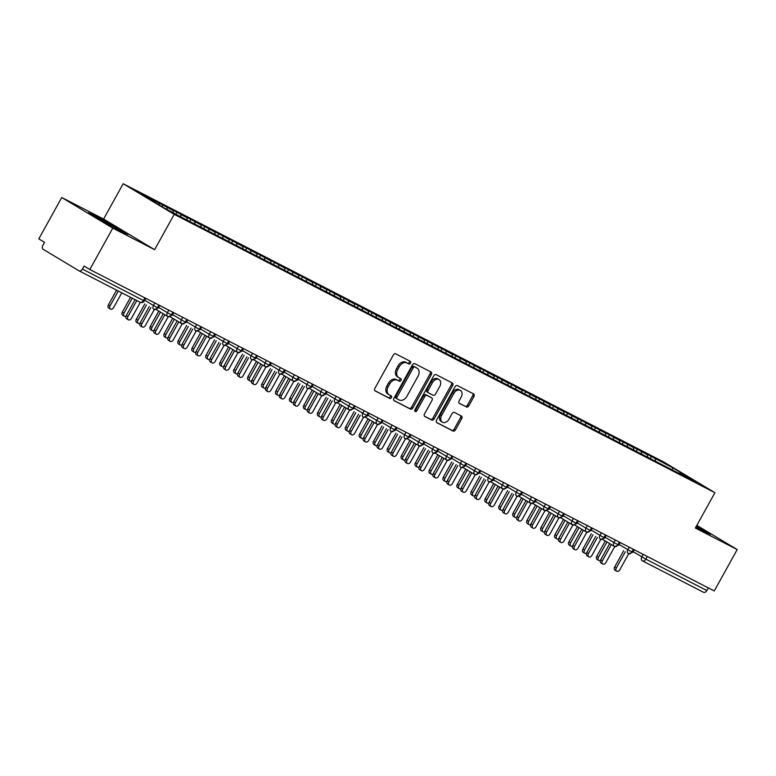 <?xml version="1.0" encoding="UTF-8"?>
<svg xmlns="http://www.w3.org/2000/svg" width="776" height="776" viewBox="0 0 776 776"><rect width="100%" height="100%" fill="white"/><g stroke="black" fill="none" stroke-linecap="round" stroke-linejoin="round"><path stroke-width="1.16" d="M410.543 363.139A1.484 1.077 121 0 0 410.31 361.344L395.75 353.856A2.124 1.542 121 0 0 393.354 355.001L374.847 388.388A2.124 1.542 121 0 0 375.128 390.91A2.124 1.542 121 0 0 375.196 390.939L389.746 398.437A1.484 1.077 121 0 0 391.182 395.838L389.3 394.868A6.79 4.928 121 0 1 389.096 394.761A6.79 4.928 121 0 1 388.204 386.681L389.746 383.897A6.79 4.928 121 0 1 397.419 380.221L399.31 381.191A1.484 1.077 121 0 0 400.746 378.591L398.864 377.621A6.79 4.928 121 0 1 398.66 377.505A6.79 4.928 121 0 1 397.768 369.434L399.31 366.65A6.79 4.928 121 0 1 406.983 362.974L408.865 363.944A1.484 1.077 121 0 0 410.543 363.139M397.584 376.855A6.79 4.928 121 0 1 397.38 376.748A6.79 4.928 121 0 1 396.497 368.668L398.04 365.884A6.79 4.928 121 0 1 405.712 362.208L407.594 363.178A1.484 1.077 121 0 0 409.321 360.84M374.827 390.648L388.466 397.671A1.484 1.077 121 0 0 390.202 395.333M388.029 394.101A6.79 4.928 121 0 1 387.825 393.995A6.79 4.928 121 0 1 386.933 385.915L388.475 383.131A6.79 4.928 121 0 1 396.148 379.454L398.03 380.424A1.484 1.077 121 0 0 399.766 378.087M466.366 407.012A2.124 1.542 121 0 0 468.772 405.858L473.961 396.497A2.124 1.542 121 0 0 473.68 393.975A2.124 1.542 121 0 0 473.622 393.936L457.452 385.614A2.124 1.542 121 0 0 455.056 386.768L436.558 420.146A2.124 1.542 121 0 0 436.83 422.678A2.124 1.542 121 0 0 436.898 422.707L453.058 431.029A2.124 1.542 121 0 0 455.454 429.875L461.73 418.565A2.124 1.542 121 0 0 461.448 416.043A2.124 1.542 121 0 0 461.38 416.004L454.464 412.444A2.124 1.542 121 0 0 452.068 413.598L448.964 419.205A5.674 4.113 121 0 1 442.378 422.183A5.674 4.113 121 0 1 441.631 415.432L453.815 393.451A5.674 4.113 121 0 1 460.401 390.474A5.674 4.113 121 0 1 461.138 397.225L459.111 400.891A2.124 1.542 121 0 0 459.392 403.413A2.124 1.542 121 0 0 459.45 403.452L465.096 406.246A2.124 1.542 121 0 0 467.491 405.101L472.681 395.731A2.124 1.542 121 0 0 472.7 393.461M112.772 228.125L154.628 249.678L103.596 219.055L61.74 197.511L112.772 228.125L89.832 269.505L84.089 266.061L82.421 269.078L143.434 300.496L144.899 297.848M154.628 249.678L174.222 214.341L714.929 492.702L695.335 528.029L737.2 549.583L714.26 590.963L89.832 269.505M431.359 374.565A2.124 1.542 121 0 0 431.087 372.043A2.124 1.542 121 0 0 431.019 372.005L414.859 363.692A2.124 1.542 121 0 0 412.463 364.836L393.956 398.224A2.124 1.542 121 0 0 394.237 400.746A2.124 1.542 121 0 0 394.295 400.785L410.465 409.097A2.124 1.542 121 0 0 412.861 407.953L431.359 374.565L430.088 373.799A2.124 1.542 121 0 0 430.108 371.539M436.16 374.653L452.321 382.975A2.124 1.542 121 0 1 452.379 383.005A2.124 1.542 121 0 1 452.66 385.536L434.153 418.914A2.124 1.542 121 0 1 431.757 420.068L424.841 416.508A2.124 1.542 121 0 1 424.782 416.469A2.124 1.542 121 0 1 424.501 413.947L432.009 400.406A2.124 1.542 121 0 0 431.728 397.884A2.124 1.542 121 0 0 431.66 397.845L427.072 395.479A2.124 1.542 121 0 0 424.676 396.633L416.867 410.727A1.484 1.077 121 0 1 414.947 409.738L433.765 375.797A2.124 1.542 121 0 1 436.16 374.653M174.222 214.341L123.18 183.728L663.887 462.079L714.929 492.702M162.048 206.659L162.95 205.019L141.368 194.252L165.104 208.492L186.774 219.986L678.68 473.214M162.95 205.019L173.048 210.558L173.223 212.672M175.89 214.04L176.899 212.207L169.09 208.181L173.048 210.558M176.899 212.207L186.997 217.736L187.21 220.209M189.693 221.49L190.857 219.395L183.039 215.369L186.997 217.736M190.857 219.395L200.955 224.924L201.168 227.387M203.651 228.668L204.815 226.573L196.997 222.547L200.955 224.924M204.815 226.573L214.904 232.111L215.117 234.575M217.6 235.856L218.764 233.76L210.946 229.735L214.904 232.111M218.764 233.76L228.862 239.289L229.075 241.753M231.558 243.034L232.722 240.938L224.904 236.922L228.862 239.289M232.722 240.938L242.81 246.477L243.024 248.941M245.507 250.221L246.671 248.126L238.862 244.101L242.81 246.477M246.671 248.126L256.769 253.655L256.982 256.119M259.465 257.399L260.629 255.304L252.811 251.288L256.769 253.655M260.629 255.304L270.717 260.843L270.931 263.306M273.414 264.587L274.578 262.492L266.769 258.466L270.717 260.843M274.578 262.492L284.676 268.021L284.889 270.494M287.372 271.765L288.536 269.67L280.718 265.654L284.676 268.021M288.536 269.67L298.624 275.208L298.838 277.672M301.33 278.953L302.485 276.857L294.676 272.832L298.624 275.208M302.485 276.857L312.582 282.386L312.796 284.86M315.279 286.14L316.443 284.045L308.625 280.02L312.582 282.386M316.443 284.045L326.531 289.574L326.745 292.038M329.237 293.318L330.392 291.223L322.583 287.198L326.531 289.574M330.392 291.223L340.489 296.762L340.703 299.226M343.186 300.506L344.35 298.411L336.532 294.385L340.489 296.762M344.35 298.411L354.448 303.94L354.651 306.404M357.144 307.684L358.299 305.589L350.49 301.573L354.448 303.94M358.299 305.589L368.396 311.127L368.61 313.591M371.093 314.872L372.257 312.776L364.439 308.751L368.396 311.127M372.257 312.776L382.355 318.305L382.558 320.769M385.051 322.05L386.205 319.954L378.397 315.939L382.355 318.305M386.205 319.954L396.303 325.493L396.517 327.957M399 329.237L400.164 327.142L392.346 323.117L396.303 325.493M400.164 327.142L410.261 332.671L410.465 335.145M412.958 336.415L414.112 334.32L406.304 330.304L410.261 332.671M414.112 334.32L424.21 339.859L424.423 342.323M426.907 343.603L428.071 341.508L420.252 337.482L424.21 339.859M428.071 341.508L438.168 347.037L438.382 349.51M440.865 350.791L442.019 348.696L434.211 344.67L438.168 347.037M442.019 348.696L452.117 354.225L452.33 356.688M454.814 357.969L455.978 355.874L448.159 351.848L452.117 354.225M455.978 355.874L466.075 361.412L466.289 363.876M468.772 365.156L469.936 363.061L462.118 359.036L466.075 361.412M469.936 363.061L480.024 368.59L480.237 371.054M482.72 372.334L483.885 370.239L476.066 366.224L480.024 368.59M483.885 370.239L493.982 375.778L494.196 378.242M496.679 379.522L497.843 377.427L490.025 373.401L493.982 375.778M497.843 377.427L507.931 382.956L508.144 385.42M510.627 386.7L511.791 384.605L503.983 380.589L507.931 382.956M511.791 384.605L521.889 390.144L522.102 392.608M524.586 393.888L525.75 391.793L517.932 387.767L521.889 390.144M525.75 391.793L535.838 397.322L536.051 399.795M538.534 401.066L539.698 398.971L531.89 394.955L535.838 397.322M539.698 398.971L549.796 404.509L550.009 406.973M552.493 408.254L553.657 406.158L545.838 402.133L549.796 404.509M553.657 406.158L563.745 411.687L563.958 414.161M566.451 415.441L567.605 413.346L559.797 409.321L563.745 411.687M567.605 413.346L577.703 418.875L577.916 421.339M580.399 422.619L581.563 420.524L573.745 416.499L577.703 418.875M581.563 420.524L591.652 426.063L591.865 428.527M594.358 429.807L595.512 427.712L587.704 423.686L591.652 426.063M595.512 427.712L605.61 433.241L605.823 435.705M608.306 436.985L609.47 434.89L601.652 430.874L605.61 433.241M609.47 434.89L619.568 440.428L619.772 442.892M622.265 444.173L623.419 442.077L615.611 438.052L619.568 440.428M623.419 442.077L633.517 447.606L633.73 450.07M636.213 451.351L637.377 449.255L629.559 445.24L633.517 447.606M637.377 449.255L647.475 454.794L647.679 457.258M650.172 458.538L651.326 456.443L643.517 452.418L647.475 454.794M651.326 456.443L673.005 467.938L696.741 482.177L679.019 473.05M655.283 458.82L655.468 460.925M672.045 469.538L673.005 467.938M641.335 451.632L641.51 453.747M627.377 444.444L627.561 446.559M613.428 437.266L613.603 439.381M599.47 430.079L599.654 432.193M585.521 422.901L585.696 425.015M571.563 415.713L571.747 417.827M557.605 408.535L557.789 410.64M543.656 401.347L543.84 403.462M529.698 394.169L529.882 396.274M515.749 386.981L515.933 389.096M501.791 379.794L501.975 381.908M487.842 372.616L488.026 374.73M473.884 365.428L474.068 367.543M459.935 358.25L460.12 360.365M445.977 351.062L446.161 353.177M432.028 343.884L432.203 345.989M418.07 336.697L418.254 338.811M404.121 329.519L404.296 331.624M390.163 322.331L390.347 324.446M376.214 315.143L376.389 317.258M362.256 307.965L362.44 310.08M348.308 300.778L348.482 302.892M334.349 293.6L334.534 295.714M320.391 286.412L320.575 288.526M306.442 279.234L306.627 281.339M292.484 272.046L292.668 274.161M278.535 264.868L278.72 266.973M264.577 257.68L264.761 259.795M250.629 250.493L250.813 252.607M236.67 243.315L236.855 245.429M222.722 236.127L222.906 238.242M208.763 228.949L208.948 231.064M194.815 221.761L194.999 223.876M180.856 214.583L181.041 216.688M61.74 197.511L38.8 238.892L44.542 242.335L42.864 245.352A3.24 2.231 -62.8 0 0 43.204 249.339L78.929 270.766A3.24 2.231 -62.8 0 0 79.016 270.814A3.24 2.231 -62.8 0 0 82.421 269.078M166.908 207.396L167.082 209.51M708.313 587.898L706.849 590.536A3.24 2.231 117.2 0 1 703.444 592.272A3.24 2.231 117.2 0 1 703.357 592.224L642.528 560.903M737.2 549.583L696.819 525.362M103.596 219.055L123.18 183.728M114.344 226.175L94.41 215.33L88.251 212.74L121.958 231.859L128.118 234.439L114.344 226.175L128.118 234.439L121.958 231.859L88.251 212.74L94.41 215.33L114.344 226.175M696.916 526.08L710.69 534.344L696.916 526.08M704.53 531.764L710.69 534.344L695.878 527.059L704.53 531.764M159.09 203.37L159.226 204.961M153.774 309.285L153.871 309.343A3.24 2.347 121 0 0 153.968 309.401A3.24 2.231 117.2 0 0 154.055 309.449A3.24 2.231 117.2 0 0 154.123 309.478A3.24 2.231 117.2 0 0 157.45 307.713L158.304 308.101L154.123 309.478M158.915 305.065L157.45 307.713L153.444 305.482L154.841 302.97M167.732 316.462L156.364 309.643L167.829 316.53A3.24 2.347 121 0 0 167.926 316.579A3.24 2.231 117.2 0 0 168.014 316.627A3.24 2.231 117.2 0 0 168.072 316.656A3.24 2.231 117.2 0 0 171.409 314.891L172.262 315.279L168.072 316.656M172.873 312.253L171.409 314.891L167.403 312.67L168.799 310.148M181.691 323.65L170.313 316.831L181.778 323.708A3.24 2.347 121 0 0 181.875 323.767A3.24 2.231 117.2 0 0 181.962 323.815A3.24 2.231 117.2 0 0 182.03 323.844A3.24 2.231 117.2 0 0 185.357 322.079L186.211 322.467L182.03 323.844M186.822 319.431L185.357 322.079L181.351 319.848L182.748 317.335M195.639 330.838L195.736 330.896A3.24 2.347 121 0 0 195.833 330.945A3.24 2.231 117.2 0 0 195.921 330.993A3.24 2.231 117.2 0 0 195.979 331.022A3.24 2.231 117.2 0 0 199.316 329.257L200.169 329.645L195.979 331.022M200.78 326.618L199.316 329.257L195.309 327.035L196.706 324.523M209.598 338.016L198.219 331.197L209.685 338.074A3.24 2.347 121 0 0 209.782 338.132A3.24 2.231 117.2 0 0 209.869 338.181A3.24 2.231 117.2 0 0 209.937 338.21A3.24 2.231 117.2 0 0 213.264 336.445L214.118 336.832L209.937 338.21M214.729 333.806L213.264 336.445L209.258 334.223L210.655 331.701M223.546 345.204L223.643 345.262A3.24 2.347 121 0 0 223.74 345.31A3.24 2.231 117.2 0 0 223.827 345.359A3.24 2.231 117.2 0 0 223.886 345.398A3.24 2.231 117.2 0 0 227.222 343.632L228.076 344.02L223.886 345.398M228.687 340.984L227.222 343.632L223.216 341.401L224.613 338.889M237.504 352.382L226.126 345.562L237.592 352.44A3.24 2.347 121 0 0 237.689 352.498A3.24 2.231 117.2 0 0 237.776 352.546A3.24 2.231 117.2 0 0 237.844 352.576A3.24 2.231 117.2 0 0 241.181 350.81L242.025 351.198L237.844 352.576M242.645 348.172L241.181 350.81L237.165 348.589L238.562 346.067M251.453 359.569L251.55 359.627A3.24 2.347 121 0 0 251.647 359.676A3.24 2.231 117.2 0 0 251.734 359.725A3.24 2.231 117.2 0 0 251.793 359.763A3.24 2.231 117.2 0 0 255.129 357.998L255.983 358.386L251.793 359.763M256.594 355.35L255.129 357.998L251.123 355.767L252.52 353.255M265.411 366.747L254.043 359.928L265.499 366.805A3.24 2.347 121 0 0 265.596 366.864A3.24 2.231 117.2 0 0 265.683 366.912A3.24 2.231 117.2 0 0 265.751 366.941A3.24 2.231 117.2 0 0 269.088 365.176L269.941 365.564L265.751 366.941M270.552 362.537L269.088 365.176L265.072 362.955L266.469 360.433M279.36 373.935L279.457 373.993A3.24 2.347 121 0 0 279.554 374.051A3.24 2.231 117.2 0 0 279.641 374.1A3.24 2.231 117.2 0 0 279.7 374.129A3.24 2.231 117.2 0 0 283.036 372.364L283.89 372.752L279.7 374.129M284.501 369.715L283.036 372.364L279.03 370.133L280.427 367.62M293.318 381.113L281.95 374.294L293.406 381.181A3.24 2.347 121 0 0 293.503 381.229A3.24 2.231 117.2 0 0 293.59 381.278A3.24 2.231 117.2 0 0 293.658 381.307A3.24 2.231 117.2 0 0 296.995 379.542L297.848 379.93L293.658 381.307M298.459 376.903L296.995 379.542L292.988 377.32L294.376 374.798M307.267 388.301L307.364 388.359A3.24 2.347 121 0 0 307.461 388.417A3.24 2.231 117.2 0 0 307.548 388.466A3.24 2.231 117.2 0 0 307.606 388.495A3.24 2.231 117.2 0 0 310.943 386.729L311.797 387.117L307.606 388.495M312.408 384.081L310.943 386.729L306.937 384.498L308.334 381.986M321.225 395.488L309.857 388.66L321.312 395.547A3.24 2.347 121 0 0 321.41 395.595A3.24 2.231 117.2 0 0 321.497 395.644A3.24 2.231 117.2 0 0 321.565 395.673A3.24 2.231 117.2 0 0 324.901 393.907L325.755 394.295L321.565 395.673M326.366 391.269L324.901 393.907L320.895 391.686L322.282 389.174M335.174 402.666L335.271 402.725A3.24 2.347 121 0 0 335.368 402.783A3.24 2.231 117.2 0 0 335.455 402.831A3.24 2.231 117.2 0 0 335.513 402.86A3.24 2.231 117.2 0 0 338.85 401.095L339.704 401.483L335.513 402.86M340.315 398.457L338.85 401.095L334.844 398.874L336.241 396.352M349.132 409.854L337.764 403.025L349.219 409.912A3.24 2.347 121 0 0 349.316 409.961A3.24 2.231 117.2 0 0 349.404 410.009A3.24 2.231 117.2 0 0 349.472 410.048A3.24 2.231 117.2 0 0 352.808 408.283L353.662 408.671L349.472 410.048M354.273 405.635L352.808 408.283L348.802 406.052L350.189 403.539M363.081 417.032L363.178 417.09A3.24 2.347 121 0 0 363.275 417.149A3.24 2.231 117.2 0 0 363.362 417.197A3.24 2.231 117.2 0 0 363.42 417.226A3.24 2.231 117.2 0 0 366.757 415.461L367.611 415.849L363.42 417.226M368.222 412.822L366.757 415.461L362.751 413.239L364.148 410.717M377.039 424.22L365.671 417.401M382.18 420L380.715 422.648A3.24 2.231 117.2 0 1 377.378 424.414A3.24 2.231 117.2 0 1 377.311 424.375A3.24 2.231 117.2 0 1 377.233 424.326A3.24 2.347 121 0 1 377.136 424.278A3.24 3.24 0 0 0 377.311 424.375M390.988 431.398L391.085 431.456A3.24 2.347 121 0 0 391.182 431.514A3.24 2.231 117.2 0 0 391.269 431.563A3.24 2.231 117.2 0 0 391.337 431.592A3.24 2.231 117.2 0 0 394.664 429.826L395.517 430.214L391.337 431.592M396.129 427.188L394.664 429.826L390.658 427.605L392.055 425.083M404.946 438.585L405.043 438.644A3.24 2.347 121 0 0 405.14 438.702A3.24 2.231 117.2 0 0 405.227 438.75A3.24 2.231 117.2 0 0 405.285 438.779A3.24 2.231 117.2 0 0 408.622 437.014L409.476 437.402L405.285 438.779M410.087 434.366L408.622 437.014L404.616 434.783L406.013 432.271M418.904 445.764L407.526 438.944L418.991 445.831A3.24 2.347 121 0 0 419.089 445.88A3.24 2.231 117.2 0 0 419.176 445.928A3.24 2.231 117.2 0 0 419.244 445.957A3.24 2.231 117.2 0 0 422.571 444.192L423.424 444.58L419.244 445.957M424.035 441.554L422.571 444.192L418.565 441.971L419.962 439.449M432.853 452.951L432.95 453.009A3.24 2.347 121 0 0 433.047 453.068A3.24 2.231 117.2 0 0 433.134 453.116A3.24 2.231 117.2 0 0 433.192 453.145A3.24 2.231 117.2 0 0 436.529 451.38L437.383 451.768L433.192 453.145M437.994 448.732L436.529 451.38L432.523 449.149L433.92 446.636M446.811 460.139L435.433 453.31L446.898 460.197A3.24 2.347 121 0 0 446.995 460.246A3.24 2.231 117.2 0 0 447.083 460.294A3.24 2.231 117.2 0 0 447.151 460.323A3.24 2.231 117.2 0 0 450.478 458.558L451.331 458.946L447.151 460.323M451.942 455.919L450.478 458.558L446.472 456.337L447.868 453.824M460.76 467.317L460.857 467.375A3.24 2.347 121 0 0 460.954 467.433A3.24 2.231 117.2 0 0 461.041 467.482A3.24 2.231 117.2 0 0 461.099 467.511A3.24 2.231 117.2 0 0 464.436 465.745L465.29 466.134L461.099 467.511M465.901 463.107L464.436 465.745L460.43 463.524L461.827 461.002M474.718 474.505L463.34 467.676L474.805 474.563A3.24 2.347 121 0 0 474.902 474.611A3.24 2.231 117.2 0 0 474.99 474.66A3.24 2.231 117.2 0 0 475.058 474.699A3.24 2.231 117.2 0 0 478.385 472.933L479.238 473.321L475.058 474.699M479.849 470.285L478.385 472.933L474.378 470.702L475.775 468.19M488.667 481.683L488.764 481.741A3.24 2.347 121 0 0 488.861 481.799A3.24 2.231 117.2 0 0 488.948 481.847A3.24 2.231 117.2 0 0 489.006 481.877A3.24 2.231 117.2 0 0 492.343 480.111L493.196 480.499L489.006 481.877M493.808 477.473L492.343 480.111L488.337 477.89L489.734 475.368M502.625 488.87L491.247 482.051L502.712 488.928A3.24 2.347 121 0 0 502.809 488.977A3.24 2.231 117.2 0 0 502.897 489.025A3.24 2.231 117.2 0 0 502.964 489.064A3.24 2.231 117.2 0 0 506.301 487.299L507.145 487.687L502.964 489.064M507.766 484.651L506.301 487.299L502.285 485.068L503.682 482.556M516.573 496.048L516.67 496.106A3.24 2.347 121 0 0 516.768 496.165A3.24 2.231 117.2 0 0 516.855 496.213A3.24 2.231 117.2 0 0 516.913 496.242A3.24 2.231 117.2 0 0 520.25 494.477L521.103 494.865L516.913 496.242M521.715 491.839L520.25 494.477L516.244 492.256L517.64 489.734M530.532 503.236L519.163 496.417L530.619 503.294A3.24 2.347 121 0 0 530.716 503.352A3.24 2.231 117.2 0 0 530.803 503.401A3.24 2.231 117.2 0 0 530.871 503.43A3.24 2.231 117.2 0 0 534.208 501.665L535.062 502.053L530.871 503.43M535.673 499.017L534.208 501.665L530.192 499.434L531.589 496.921M544.48 510.414L533.112 503.595L544.577 510.482A3.24 2.347 121 0 0 544.674 510.53A3.24 2.231 117.2 0 0 544.762 510.579A3.24 2.231 117.2 0 0 544.82 510.608A3.24 2.231 117.2 0 0 548.157 508.843L549.01 509.231L544.82 510.608M549.621 506.204L548.157 508.843L544.151 506.621L545.547 504.099M558.439 517.602L547.07 510.783L558.526 517.66A3.24 2.347 121 0 0 558.623 517.718A3.24 2.231 117.2 0 0 558.71 517.767A3.24 2.231 117.2 0 0 558.778 517.796A3.24 2.231 117.2 0 0 562.115 516.03L562.969 516.418L558.778 517.796M563.58 513.382L562.115 516.03L558.109 513.799L559.496 511.287M572.387 524.78L561.019 517.961L572.484 524.848A3.24 2.347 121 0 0 572.581 524.896A3.24 2.231 117.2 0 0 572.669 524.945A3.24 2.231 117.2 0 0 572.727 524.974A3.24 2.231 117.2 0 0 576.064 523.208L576.917 523.596L572.727 524.974M577.528 520.57L576.064 523.208L572.058 520.987L573.454 518.475M586.346 531.967L574.977 525.148L586.433 532.026A3.24 2.347 121 0 0 586.53 532.084A3.24 2.231 117.2 0 0 586.617 532.132A3.24 2.231 117.2 0 0 586.685 532.161A3.24 2.231 117.2 0 0 590.022 530.396L590.875 530.784L586.685 532.161M591.487 527.758L590.022 530.396L586.016 528.175L587.403 525.653M600.294 539.155L600.391 539.213A3.24 2.347 121 0 0 600.488 539.262A3.24 2.231 117.2 0 0 600.575 539.31A3.24 2.231 117.2 0 0 600.634 539.349A3.24 2.231 117.2 0 0 603.971 537.584L604.824 537.972L600.634 539.349M605.435 534.936L603.971 537.584L599.964 535.353L601.361 532.84M614.252 546.333L602.884 539.514M619.393 542.123L617.929 544.762A3.24 2.231 117.2 0 1 614.592 546.527A3.24 2.231 117.2 0 1 614.524 546.498A3.24 2.231 117.2 0 1 614.437 546.45A3.24 2.347 121 0 1 614.34 546.391A3.24 3.24 0 0 0 614.524 546.498M628.201 553.521L628.298 553.579A3.24 2.347 121 0 0 628.395 553.627A3.24 2.231 117.2 0 0 628.482 553.676A3.24 2.231 117.2 0 0 628.55 553.715A3.24 2.231 117.2 0 0 631.877 551.949L632.731 552.337L628.55 553.715M633.342 549.301L631.877 551.949L627.871 549.718L629.268 547.206M393.936 400.484L409.185 408.331A2.124 1.542 121 0 0 411.581 407.187L430.088 373.799M414.927 367.058A1.484 1.077 121 0 0 413.249 367.863L397.002 397.166A1.484 1.077 121 0 0 397.244 398.961L399.233 399.98A6.79 4.928 121 0 0 406.905 396.303L418.002 376.273A6.79 4.928 121 0 0 417.119 368.193A6.79 4.928 121 0 0 416.916 368.086L413.656 366.291A1.484 1.077 121 0 0 411.969 367.096L413.249 367.863M397.157 398.903L395.973 398.195A1.484 1.077 121 0 1 395.731 396.4L411.969 367.096M416.033 367.552A6.79 4.928 121 0 0 415.839 367.426A6.79 4.928 121 0 0 415.635 367.32L416.916 368.086M413.656 366.291L415.635 367.32M424.482 416.208L430.486 419.302A2.124 1.542 121 0 0 432.882 418.148L451.389 384.77A2.124 1.542 121 0 0 451.409 382.5M430.515 397.157A2.124 1.542 121 0 0 430.447 397.118A2.124 1.542 121 0 0 430.389 397.079L425.801 394.722A2.124 1.542 121 0 0 423.405 395.867L415.587 409.961L416.867 410.727M414.714 410.776A1.484 1.077 121 0 0 415.587 409.961M439.798 386.361A5.674 4.113 121 0 0 439.051 379.6A5.674 4.113 121 0 0 432.465 382.587L428.177 390.328A2.124 1.542 121 0 0 428.449 392.85A2.124 1.542 121 0 0 428.517 392.889L433.105 395.246A2.124 1.542 121 0 0 435.501 394.101L439.798 386.361M439.051 379.6L437.771 378.834A5.674 4.113 121 0 0 431.194 381.821L432.465 382.587M428.391 392.811L427.236 392.123A2.124 1.542 121 0 1 427.178 392.084A2.124 1.542 121 0 1 426.897 389.562L431.194 381.821M459.091 403.151L465.096 406.246M460.401 390.474L459.12 389.707A5.674 4.113 121 0 0 452.544 392.695L453.815 393.451M442.378 422.183L441.098 421.416A5.674 4.113 121 0 1 440.361 414.665L452.544 392.695M436.539 422.416L451.777 430.263A2.124 1.542 121 0 0 454.183 429.118L460.449 417.798A2.124 1.542 121 0 0 460.469 415.538M110.434 309.061L108.776 308.062A2.706 1.959 -59 0 1 108.427 304.852L110.085 305.851A2.706 1.959 121 0 0 110.434 309.061A2.706 1.959 121 0 0 113.577 307.645L121.783 292.833M118.291 291.039L110.085 305.851M116.575 290.146L108.427 304.852M128.302 319.78L126.643 318.781A2.706 1.959 -59 0 1 126.284 315.57L127.943 316.56A2.706 1.959 121 0 0 128.302 319.78A2.706 1.959 121 0 0 131.435 318.354L140.31 302.349M126.284 315.57L135.092 299.681M127.943 316.56L136.809 300.564M124.393 316.249L122.734 315.25A2.706 1.959 -59 0 1 122.375 312.039L124.034 313.029A2.706 1.959 121 0 0 124.393 316.249A2.706 1.959 121 0 0 125.984 316.278M132.25 298.217L124.034 313.029M130.533 297.334L122.375 312.039M138.351 323.427L136.692 322.438A2.706 1.959 -59 0 1 136.334 319.217L137.992 320.216A2.706 1.959 121 0 0 138.351 323.427A2.706 1.959 121 0 0 139.942 323.466M146.48 304.91L137.992 320.216M144.821 303.911L136.334 319.217M152.3 330.615L150.641 329.616A2.706 1.959 -59 0 1 150.292 326.405L151.951 327.394A2.706 1.959 121 0 0 152.3 330.615A2.706 1.959 121 0 0 153.891 330.644M160.428 312.088L151.951 327.394M158.77 311.098L150.292 326.405M166.258 337.793L164.599 336.803A2.706 1.959 -59 0 1 164.24 333.583L165.899 334.582A2.706 1.959 121 0 0 166.258 337.793A2.706 1.959 121 0 0 167.849 337.832M174.387 319.275L165.899 334.582M172.728 318.276L164.24 333.583M142.25 326.958L140.592 325.969A2.706 1.959 -59 0 1 140.243 322.748L141.901 323.747A2.706 1.959 121 0 0 142.25 326.958A2.706 1.959 121 0 0 145.393 325.542L154.259 309.537M140.243 322.748L149.225 306.549M141.901 323.747L150.883 307.548M156.209 334.146L154.55 333.147A2.706 1.959 -59 0 1 154.191 329.936L155.85 330.925A2.706 1.959 121 0 0 156.209 334.146A2.706 1.959 121 0 0 159.342 332.72L168.217 316.724M154.191 329.936L163.173 313.737M155.85 330.925L164.832 314.726M170.167 341.324L168.508 340.334A2.706 1.959 -59 0 1 168.149 337.114L169.808 338.113A2.706 1.959 121 0 0 170.167 341.324A2.706 1.959 121 0 0 173.3 339.907L182.166 323.902M168.149 337.114L177.132 320.915M169.808 338.113L178.79 321.914M184.116 348.511L182.457 347.512A2.706 1.959 -59 0 1 182.108 344.301L183.766 345.291A2.706 1.959 121 0 0 184.116 348.511A2.706 1.959 121 0 0 187.249 347.095L196.124 331.09M182.108 344.301L191.08 328.102M183.766 345.291L192.739 329.102M99.891 218.619L120.445 230.414L99.891 218.619M695.985 526.865L703.007 530.318L696.382 526.147M180.207 344.98L178.548 343.981A2.706 1.959 -59 0 1 178.199 340.771L179.857 341.76A2.706 1.959 121 0 0 180.207 344.98A2.706 1.959 121 0 0 181.797 345.01M188.335 326.454L179.857 341.76M186.676 325.464L178.199 340.771M198.074 355.689L196.415 354.7A2.706 1.959 -59 0 1 196.056 351.48L197.715 352.479A2.706 1.959 121 0 0 198.074 355.689A2.706 1.959 121 0 0 201.207 354.273L210.073 338.268M196.056 351.48L205.039 335.29M197.715 352.479L206.697 336.28M194.165 352.159L192.506 351.169A2.706 1.959 -59 0 1 192.147 347.949L193.806 348.948A2.706 1.959 121 0 0 194.165 352.159A2.706 1.959 121 0 0 195.756 352.197M202.293 333.641L193.806 348.948M200.635 332.642L192.147 347.949M208.114 359.346L206.455 358.347A2.706 1.959 -59 0 1 206.106 355.136L207.764 356.126A2.706 1.959 121 0 0 208.114 359.346A2.706 1.959 121 0 0 209.714 359.375M216.242 340.819L207.764 356.126M214.583 339.83L206.106 355.136M222.072 366.524L220.413 365.535A2.706 1.959 -59 0 1 220.054 362.314L221.713 363.313A2.706 1.959 121 0 0 222.072 366.524A2.706 1.959 121 0 0 223.663 366.563M230.2 348.007L221.713 363.313M228.542 347.008L220.054 362.314M236.02 373.712L234.362 372.713A2.706 1.959 -59 0 1 234.012 369.502L235.671 370.501A2.706 1.959 121 0 0 236.02 373.712A2.706 1.959 121 0 0 237.621 373.751M244.149 355.195L235.671 370.501M242.49 354.195L234.012 369.502M212.023 362.877L210.364 361.878A2.706 1.959 -59 0 1 210.015 358.667L211.673 359.666A2.706 1.959 121 0 0 212.023 362.877A2.706 1.959 121 0 0 215.156 361.461L224.031 345.456M210.015 358.667L218.987 342.468M211.673 359.666L220.646 343.467M225.981 370.065L224.322 369.066A2.706 1.959 -59 0 1 223.963 365.855L225.622 366.844A2.706 1.959 121 0 0 225.981 370.065A2.706 1.959 121 0 0 229.114 368.639L237.98 352.634M223.963 365.855L232.946 349.656M225.622 366.844L234.604 350.645M239.929 377.243L238.271 376.253A2.706 1.959 -59 0 1 237.922 373.033L239.58 374.032A2.706 1.959 121 0 0 239.929 377.243A2.706 1.959 121 0 0 243.063 375.826L251.938 359.821M237.922 373.033L246.894 356.834M239.58 374.032L248.553 357.833M253.888 384.43L252.229 383.431A2.706 1.959 -59 0 1 251.87 380.221L253.529 381.21A2.706 1.959 121 0 0 253.888 384.43A2.706 1.959 121 0 0 257.021 383.005L265.887 367M251.87 380.221L260.852 364.022M253.529 381.21L262.511 365.011M249.979 380.9L248.32 379.9A2.706 1.959 -59 0 1 247.961 376.69L249.62 377.679A2.706 1.959 121 0 0 249.979 380.9A2.706 1.959 121 0 0 251.57 380.929M258.107 362.373L249.62 377.679M256.449 361.383L247.961 376.69M263.927 388.078L262.269 387.088A2.706 1.959 -59 0 1 261.919 383.868L263.578 384.867A2.706 1.959 121 0 0 263.927 388.078A2.706 1.959 121 0 0 265.528 388.116M272.056 369.56L263.578 384.867M270.397 368.561L261.919 383.868M277.886 395.265L276.227 394.266A2.706 1.959 -59 0 1 275.868 391.055L277.527 392.045A2.706 1.959 121 0 0 277.886 395.265A2.706 1.959 121 0 0 279.476 395.294M286.014 376.738L277.527 392.045M284.355 375.749L275.868 391.055M291.834 402.443L290.175 401.454A2.706 1.959 -59 0 1 289.826 398.233L291.485 399.233A2.706 1.959 121 0 0 291.834 402.443A2.706 1.959 121 0 0 293.435 402.482M299.963 383.926L291.485 399.233M298.314 382.927L289.826 398.233M305.793 409.631L304.134 408.632A2.706 1.959 -59 0 1 303.775 405.421L305.434 406.411A2.706 1.959 121 0 0 305.793 409.631A2.706 1.959 121 0 0 307.383 409.66M313.921 391.104L305.434 406.411M312.262 390.115L303.775 405.421M267.836 391.608L266.178 390.619A2.706 1.959 -59 0 1 265.829 387.399L267.487 388.398A2.706 1.959 121 0 0 267.836 391.608A2.706 1.959 121 0 0 270.97 390.192L279.845 374.187M265.829 387.399L274.801 371.2M267.487 388.398L276.46 372.199M281.795 398.796L280.136 397.797A2.706 1.959 -59 0 1 279.777 394.586L281.436 395.576A2.706 1.959 121 0 0 281.795 398.796A2.706 1.959 121 0 0 284.928 397.37L293.794 381.375M279.777 394.586L288.759 378.387M281.436 395.576L290.418 379.377M295.743 405.974L294.085 404.985A2.706 1.959 -59 0 1 293.735 401.764L295.394 402.763A2.706 1.959 121 0 0 295.743 405.974A2.706 1.959 121 0 0 298.876 404.558L307.752 388.553M293.735 401.764L302.708 385.565M295.394 402.763L304.367 386.564M309.702 413.162L308.043 412.163A2.706 1.959 -59 0 1 307.684 408.952L309.343 409.941A2.706 1.959 121 0 0 309.702 413.162A2.706 1.959 121 0 0 312.835 411.746L321.7 395.741M307.684 408.952L316.666 392.753M309.343 409.941L318.325 393.752M323.65 420.34L321.991 419.35A2.706 1.959 -59 0 1 321.642 416.13L323.301 417.129A2.706 1.959 121 0 0 323.65 420.34A2.706 1.959 121 0 0 326.783 418.924L335.659 402.919M321.642 416.13L330.615 399.941M323.301 417.129L332.274 400.93M319.741 416.809L318.082 415.82A2.706 1.959 -59 0 1 317.733 412.599L319.392 413.598A2.706 1.959 121 0 0 319.741 416.809A2.706 1.959 121 0 0 321.342 416.848M327.879 398.292L319.392 413.598M326.221 397.293L317.733 412.599M337.608 427.527L335.95 426.528A2.706 1.959 -59 0 1 335.591 423.318L337.25 424.317A2.706 1.959 121 0 0 337.608 427.527A2.706 1.959 121 0 0 340.742 426.111L349.617 410.106M335.591 423.318L344.573 407.119M337.25 424.317L346.232 408.118M333.699 423.997L332.041 422.998A2.706 1.959 -59 0 1 331.682 419.787L333.34 420.776A2.706 1.959 121 0 0 333.699 423.997A2.706 1.959 121 0 0 335.29 424.026M341.828 405.47L333.34 420.776M340.169 404.48L331.682 419.787M351.557 434.715L349.898 433.716A2.706 1.959 -59 0 1 349.549 430.505L351.208 431.495A2.706 1.959 121 0 0 351.557 434.715A2.706 1.959 121 0 0 354.69 433.289L363.566 417.284M349.549 430.505L358.522 414.306M351.208 431.495L360.18 415.296M347.648 431.175L345.989 430.185A2.706 1.959 -59 0 1 345.64 426.965L347.299 427.964A2.706 1.959 121 0 0 347.648 431.175A2.706 1.959 121 0 0 349.248 431.214M355.786 412.657L347.299 427.964M354.128 411.658L345.64 426.965M365.515 441.893L363.857 440.904A2.706 1.959 -59 0 1 363.498 437.683L365.156 438.683A2.706 1.959 121 0 0 365.515 441.893A2.706 1.959 121 0 0 368.649 440.477L377.524 424.472M363.498 437.683L372.48 421.484M365.156 438.683L374.139 422.483M361.606 438.362L359.948 437.363A2.706 1.959 -59 0 1 359.589 434.153L361.247 435.152A2.706 1.959 121 0 0 361.606 438.362A2.706 1.959 121 0 0 363.197 438.401M369.735 419.845L361.247 435.152M368.076 418.846L359.589 434.153M379.464 449.081L377.805 448.082A2.706 1.959 -59 0 1 377.456 444.871L379.115 445.86A2.706 1.959 121 0 0 379.464 449.081A2.706 1.959 121 0 0 382.607 447.655L391.473 431.65M377.456 444.871L386.438 428.672M379.115 445.86L388.097 429.661M375.555 445.55L373.906 444.551A2.706 1.959 -59 0 1 373.547 441.34L375.206 442.33A2.706 1.959 121 0 0 375.555 445.55A2.706 1.959 121 0 0 377.155 445.579M383.693 427.023L375.206 442.33M382.035 426.034L373.547 441.34M393.422 456.259L391.764 455.269A2.706 1.959 -59 0 1 391.405 452.049L393.063 453.048A2.706 1.959 121 0 0 393.422 456.259A2.706 1.959 121 0 0 396.555 454.843L405.431 438.838M391.405 452.049L400.387 435.85M393.063 453.048L402.046 436.849M389.513 452.728L387.855 451.739A2.706 1.959 -59 0 1 387.496 448.518L389.154 449.517A2.706 1.959 121 0 0 389.513 452.728A2.706 1.959 121 0 0 391.104 452.767M397.642 434.211L389.154 449.517M395.983 433.212L387.496 448.518M407.371 463.447L405.712 462.447A2.706 1.959 -59 0 1 405.363 459.237L407.022 460.226A2.706 1.959 121 0 0 407.371 463.447A2.706 1.959 121 0 0 410.514 462.021L419.38 446.025M405.363 459.237L414.345 443.038M407.022 460.226L416.004 444.027M403.471 459.916L401.813 458.917A2.706 1.959 -59 0 1 401.454 455.706L403.113 456.695A2.706 1.959 121 0 0 403.471 459.916A2.706 1.959 121 0 0 405.062 459.945M411.6 441.389L403.113 456.695M409.941 440.399L401.454 455.706M421.329 470.625L419.67 469.635A2.706 1.959 -59 0 1 419.312 466.415L420.97 467.414A2.706 1.959 121 0 0 421.329 470.625A2.706 1.959 121 0 0 424.462 469.208L433.338 453.203M419.312 466.415L428.294 450.216M420.97 467.414L429.952 451.215M417.42 467.094L415.761 466.104A2.706 1.959 -59 0 1 415.412 462.884L417.071 463.883A2.706 1.959 121 0 0 417.42 467.094A2.706 1.959 121 0 0 419.011 467.133M425.549 448.576L417.071 463.883M423.89 447.577L415.412 462.884M435.287 477.812L433.629 476.813A2.706 1.959 -59 0 1 433.27 473.602L434.929 474.592A2.706 1.959 121 0 0 435.287 477.812A2.706 1.959 121 0 0 438.421 476.396L447.286 460.391M433.27 473.602L442.252 457.404M434.929 474.592L443.911 458.403M431.378 474.281L429.72 473.282A2.706 1.959 -59 0 1 429.361 470.072L431.019 471.061A2.706 1.959 121 0 0 431.378 474.281A2.706 1.959 121 0 0 432.969 474.311M439.507 455.755L431.019 471.061M437.848 454.765L429.361 470.072M449.236 484.99L447.577 484.001A2.706 1.959 -59 0 1 447.228 480.78L448.887 481.78A2.706 1.959 121 0 0 449.236 484.99A2.706 1.959 121 0 0 452.369 483.574L461.245 467.569M447.228 480.78L456.201 464.591M448.887 481.78L457.859 465.581M445.327 481.459L443.668 480.47A2.706 1.959 -59 0 1 443.319 477.25L444.978 478.249A2.706 1.959 121 0 0 445.327 481.459A2.706 1.959 121 0 0 446.918 481.498M453.456 462.942L444.978 478.249M451.797 461.943L443.319 477.25M463.194 492.178L461.536 491.179A2.706 1.959 -59 0 1 461.177 487.968L462.835 488.967A2.706 1.959 121 0 0 463.194 492.178A2.706 1.959 121 0 0 466.327 490.762L475.193 474.757M461.177 487.968L470.159 471.769M462.835 488.967L471.818 472.768M459.285 488.647L457.627 487.648A2.706 1.959 -59 0 1 457.268 484.437L458.926 485.427A2.706 1.959 121 0 0 459.285 488.647A2.706 1.959 121 0 0 460.876 488.676M467.414 470.12L458.926 485.427M465.755 469.131L457.268 484.437M477.143 499.366L475.484 498.367A2.706 1.959 -59 0 1 475.135 495.156L476.794 496.145A2.706 1.959 121 0 0 477.143 499.366A2.706 1.959 121 0 0 480.276 497.94L489.152 481.935M475.135 495.156L484.108 478.957M476.794 496.145L485.766 479.946M473.234 495.825L471.575 494.836A2.706 1.959 -59 0 1 471.226 491.615L472.885 492.615A2.706 1.959 121 0 0 473.234 495.825A2.706 1.959 121 0 0 474.834 495.864M481.363 477.308L472.885 492.615M479.704 476.309L471.226 491.615M491.101 506.544L489.443 505.554A2.706 1.959 -59 0 1 489.084 502.334L490.742 503.333A2.706 1.959 121 0 0 491.101 506.544A2.706 1.959 121 0 0 494.234 505.127L503.1 489.123M489.084 502.334L498.066 486.135M490.742 503.333L499.725 487.134M487.192 503.013L485.534 502.014A2.706 1.959 -59 0 1 485.175 498.803L486.833 499.802A2.706 1.959 121 0 0 487.192 503.013A2.706 1.959 121 0 0 488.783 503.052M495.321 484.496L486.833 499.802M493.662 483.496L485.175 498.803M505.05 513.731L503.391 512.732A2.706 1.959 -59 0 1 503.042 509.522L504.701 510.511A2.706 1.959 121 0 0 505.05 513.731A2.706 1.959 121 0 0 508.183 512.305L517.058 496.3M503.042 509.522L512.014 493.323M504.701 510.511L513.673 494.312M501.141 510.201L499.482 509.202A2.706 1.959 -59 0 1 499.133 505.991L500.792 506.98A2.706 1.959 121 0 0 501.141 510.201A2.706 1.959 121 0 0 502.741 510.23M509.269 491.674L500.792 506.98M507.611 490.684L499.133 505.991M519.008 520.909L517.35 519.92A2.706 1.959 -59 0 1 516.991 516.7L518.649 517.699A2.706 1.959 121 0 0 519.008 520.909A2.706 1.959 121 0 0 522.141 519.493L531.007 503.488M516.991 516.7L525.973 500.501M518.649 517.699L527.632 501.5M515.099 517.379L513.44 516.389A2.706 1.959 -59 0 1 513.082 513.169L514.74 514.168A2.706 1.959 121 0 0 515.099 517.379A2.706 1.959 121 0 0 516.69 517.417M523.228 498.861L514.74 514.168M521.569 497.862L513.082 513.169M532.957 528.097L531.298 527.098A2.706 1.959 -59 0 1 530.949 523.887L532.608 524.877A2.706 1.959 121 0 0 532.957 528.097A2.706 1.959 121 0 0 536.09 526.671L544.965 510.676M530.949 523.887L539.921 507.688M532.608 524.877L541.58 508.678M529.048 524.566L527.389 523.567A2.706 1.959 -59 0 1 527.04 520.356L528.698 521.346A2.706 1.959 121 0 0 529.048 524.566A2.706 1.959 121 0 0 530.648 524.595M537.176 506.039L528.698 521.346M535.518 505.05L527.04 520.356M546.915 535.275L545.256 534.286A2.706 1.959 -59 0 1 544.898 531.065L546.556 532.064A2.706 1.959 121 0 0 546.915 535.275A2.706 1.959 121 0 0 550.048 533.859L558.914 517.854M544.898 531.065L553.88 514.866M546.556 532.064L555.538 515.865M543.006 531.744L541.347 530.755A2.706 1.959 -59 0 1 540.988 527.534L542.647 528.534A2.706 1.959 121 0 0 543.006 531.744A2.706 1.959 121 0 0 544.597 531.783M551.135 513.227L542.647 528.534M549.476 512.228L540.988 527.534M560.864 542.463L559.205 541.464A2.706 1.959 -59 0 1 558.856 538.253L560.514 539.242A2.706 1.959 121 0 0 560.864 542.463A2.706 1.959 121 0 0 563.997 541.047L572.872 525.042M558.856 538.253L567.828 522.054M560.514 539.242L569.487 523.053M556.955 538.932L555.296 537.933A2.706 1.959 -59 0 1 554.947 534.722L556.605 535.712A2.706 1.959 121 0 0 556.955 538.932A2.706 1.959 121 0 0 558.555 538.961M565.093 520.405L556.605 535.712M563.434 519.416L554.947 534.722M574.822 549.641L573.163 548.651A2.706 1.959 -59 0 1 572.804 545.431L574.463 546.43A2.706 1.959 121 0 0 574.822 549.641A2.706 1.959 121 0 0 577.955 548.225L586.821 532.22M572.804 545.431L581.787 529.242M574.463 546.43L583.445 530.231M570.913 546.11L569.254 545.121A2.706 1.959 -59 0 1 568.895 541.9L570.554 542.899A2.706 1.959 121 0 0 570.913 546.11A2.706 1.959 121 0 0 572.504 546.149M579.042 527.593L570.554 542.899M577.383 526.594L568.895 541.9M588.771 556.828L587.112 555.829A2.706 1.959 -59 0 1 586.763 552.619L588.421 553.618A2.706 1.959 121 0 0 588.771 556.828A2.706 1.959 121 0 0 591.904 555.412L600.779 539.407M586.763 552.619L595.735 536.42M588.421 553.618L597.394 537.419M584.861 553.298L583.203 552.299A2.706 1.959 -59 0 1 582.854 549.088L584.512 550.077A2.706 1.959 121 0 0 584.861 553.298A2.706 1.959 121 0 0 586.462 553.327M593 534.771L584.512 550.077M591.341 533.781L582.854 549.088M602.729 564.016L601.07 563.017A2.706 1.959 -59 0 1 600.711 559.806L602.37 560.796A2.706 1.959 121 0 0 602.729 564.016A2.706 1.959 121 0 0 605.862 562.59L614.737 546.585M600.711 559.806L609.693 543.607M602.37 560.796L611.352 544.597M598.82 560.476L597.161 559.486A2.706 1.959 -59 0 1 596.802 556.266L598.461 557.265A2.706 1.959 121 0 0 598.82 560.476A2.706 1.959 121 0 0 600.411 560.514M606.948 541.958L598.461 557.265M605.29 540.959L596.802 556.266M616.678 571.194L615.019 570.205A2.706 1.959 -59 0 1 614.67 566.984L616.328 567.983A2.706 1.959 121 0 0 616.678 571.194A2.706 1.959 121 0 0 619.811 569.778L628.686 553.773M614.67 566.984L623.642 550.785M616.328 567.983L625.301 551.784M79.016 270.814L140.029 302.223A3.24 2.231 -62.8 0 1 139.942 302.174L79.113 270.863M144.355 300.913A3.24 3.24 0 0 1 140.029 302.223A3.24 2.231 -62.8 0 0 143.434 300.496L144.355 300.913L145.791 298.314M642.159 560.699L642.256 560.757A3.24 2.347 121 0 0 642.353 560.815A3.24 2.231 117.2 0 0 642.431 560.864L703.444 592.272M647.3 556.489L645.836 559.127L706.849 590.536M633.1 551.668L645.836 559.127A3.24 2.231 117.2 0 1 642.431 560.864A3.24 3.24 0 0 1 642.256 560.757A3.24 2.347 121 0 1 641.83 556.906L643.226 554.384M144.724 300.254L153.444 305.482A3.24 2.347 121 0 0 153.871 309.343A3.24 3.24 0 0 0 154.055 309.449M158.673 307.432L167.403 312.67A3.24 2.347 121 0 0 167.829 316.53A3.24 3.24 0 0 0 168.014 316.627M172.631 314.62L181.351 319.848A3.24 2.347 121 0 0 181.778 323.708A3.24 3.24 0 0 0 181.962 323.815M186.579 321.798L195.309 327.035A3.24 2.347 121 0 0 195.736 330.896A3.24 3.24 0 0 0 195.921 330.993M200.538 328.985L209.258 334.223A3.24 2.347 121 0 0 209.685 338.074A3.24 3.24 0 0 0 209.869 338.181M214.486 336.163L223.216 341.401A3.24 2.347 121 0 0 223.643 345.262A3.24 3.24 0 0 0 223.827 345.359M228.445 343.351L237.165 348.589A3.24 2.347 121 0 0 237.592 352.44A3.24 3.24 0 0 0 237.776 352.546M242.393 350.539L251.123 355.767A3.24 2.347 121 0 0 251.55 359.627A3.24 3.24 0 0 0 251.734 359.725M256.352 357.717L265.072 362.955A3.24 2.347 121 0 0 265.499 366.805A3.24 3.24 0 0 0 265.683 366.912M270.31 364.904L279.03 370.133A3.24 2.347 121 0 0 279.457 373.993A3.24 3.24 0 0 0 279.641 374.1M284.259 372.082L292.988 377.32A3.24 2.347 121 0 0 293.406 381.181A3.24 3.24 0 0 0 293.59 381.278M298.217 379.27L306.937 384.498A3.24 2.347 121 0 0 307.364 388.359A3.24 3.24 0 0 0 307.548 388.466M312.165 386.448L320.895 391.686A3.24 2.347 121 0 0 321.312 395.547A3.24 3.24 0 0 0 321.497 395.644M326.124 393.636L334.844 398.874A3.24 2.347 121 0 0 335.271 402.725A3.24 3.24 0 0 0 335.455 402.831M340.072 400.814L348.802 406.052A3.24 2.347 121 0 0 349.219 409.912A3.24 3.24 0 0 0 349.404 410.009M354.031 408.001L362.751 413.239A3.24 2.347 121 0 0 363.178 417.09A3.24 3.24 0 0 0 363.362 417.197M367.979 415.189L376.709 420.417L378.096 417.905M381.938 422.367L390.658 427.605A3.24 2.347 121 0 0 391.085 431.456A3.24 3.24 0 0 0 391.269 431.563M395.886 429.555L404.616 434.783A3.24 2.347 121 0 0 405.043 438.644A3.24 3.24 0 0 0 405.227 438.75M409.844 436.733L418.565 441.971A3.24 2.347 121 0 0 418.991 445.831A3.24 3.24 0 0 0 419.176 445.928M423.793 443.92L432.523 449.149A3.24 2.347 121 0 0 432.95 453.009A3.24 3.24 0 0 0 433.134 453.116M437.751 451.099L446.472 456.337A3.24 2.347 121 0 0 446.898 460.197A3.24 3.24 0 0 0 447.083 460.294M451.7 458.286L460.43 463.524A3.24 2.347 121 0 0 460.857 467.375A3.24 3.24 0 0 0 461.041 467.482M465.658 465.464L474.378 470.702A3.24 2.347 121 0 0 474.805 474.563A3.24 3.24 0 0 0 474.99 474.66M479.607 472.652L488.337 477.89A3.24 2.347 121 0 0 488.764 481.741A3.24 3.24 0 0 0 488.948 481.847M493.565 479.84L502.285 485.068A3.24 2.347 121 0 0 502.712 488.928A3.24 3.24 0 0 0 502.897 489.025M507.514 487.018L516.244 492.256A3.24 2.347 121 0 0 516.67 496.106A3.24 3.24 0 0 0 516.855 496.213M521.472 494.205L530.192 499.434A3.24 2.347 121 0 0 530.619 503.294A3.24 3.24 0 0 0 530.803 503.401M535.43 501.383L544.151 506.621A3.24 2.347 121 0 0 544.577 510.482A3.24 3.24 0 0 0 544.762 510.579M549.379 508.571L558.109 513.799A3.24 2.347 121 0 0 558.526 517.66A3.24 3.24 0 0 0 558.71 517.767M563.337 515.749L572.058 520.987A3.24 2.347 121 0 0 572.484 524.848A3.24 3.24 0 0 0 572.669 524.945M577.286 522.937L586.016 528.175A3.24 2.347 121 0 0 586.433 532.026A3.24 3.24 0 0 0 586.617 532.132M591.244 530.115L599.964 535.353A3.24 2.347 121 0 0 600.391 539.213A3.24 3.24 0 0 0 600.575 539.31M605.193 537.302L613.923 542.54L615.31 540.018M619.151 544.49L627.871 549.718A3.24 2.347 121 0 0 628.298 553.579A3.24 3.24 0 0 0 628.482 553.676M383.014 420.427L381.569 423.036L376.709 420.417A3.24 2.347 121 0 0 377.136 424.278L365.661 417.401M620.218 542.55L618.782 545.15L613.923 542.54A3.24 2.347 121 0 0 614.34 546.391L602.874 539.514M405.712 362.208L406.983 362.974M398.04 365.884L399.31 366.65M396.497 368.668L397.768 369.434M398.03 380.424L399.31 381.191M396.148 379.454L397.419 380.221M388.475 383.131L389.746 383.897M386.933 385.915L388.204 386.681M388.466 397.671L389.746 398.437M407.594 363.178L408.865 363.944M411.581 407.187L412.861 407.953M409.185 408.331L410.465 409.097M395.731 396.4L397.002 397.166M451.389 384.77L452.66 385.536M432.882 418.148L434.153 418.914M430.486 419.302L431.757 420.068M430.389 397.079L431.66 397.845M425.801 394.722L427.072 395.479M423.405 395.867L424.676 396.633M426.897 389.562L428.177 390.328M440.361 414.665L441.631 415.432M460.449 417.798L461.73 418.565M454.183 429.118L455.454 429.875M451.777 430.263L453.058 431.029M472.681 395.731L473.961 396.497M467.491 405.101L468.772 405.858M159.749 305.492L158.304 308.101M173.708 312.68L172.262 315.279M187.656 319.867L186.211 322.467M201.614 327.045L200.169 329.645M215.563 334.233L214.118 336.832M229.521 341.411L228.076 344.02M243.47 348.599L242.025 351.198M257.428 355.777L255.983 358.386M271.377 362.964L269.941 365.564M285.335 370.142L283.89 372.752M299.284 377.33L297.848 379.93M313.242 384.518L311.797 387.117M327.191 391.696L325.755 394.295M341.149 398.883L339.704 401.483M355.098 406.061L353.662 408.671M369.056 413.249L367.611 415.849M381.569 423.036L377.378 424.414M396.963 427.615L395.517 430.214M410.921 434.793L409.476 437.402M424.87 441.98L423.424 444.58M438.828 449.168L437.383 451.768M452.777 456.346L451.331 458.946M466.735 463.534L465.29 466.134M480.683 470.712L479.238 473.321M494.642 477.9L493.196 480.499M508.59 485.078L507.145 487.687M522.549 492.265L521.103 494.865M536.497 499.443L535.062 502.053M550.456 506.631L549.01 509.231M564.404 513.819L562.969 516.418M578.362 520.997L576.917 523.596M592.311 528.184L590.875 530.784M606.269 535.362L604.824 537.972M618.782 545.15L614.592 546.527M634.176 549.728L632.731 552.337M397.38 376.748L398.66 377.505M387.825 393.995L389.096 394.761M395.925 398.166L397.205 398.932M415.839 367.426L417.119 368.193M430.447 397.118L431.728 397.884M427.178 392.084L428.449 392.85"/></g></svg>
